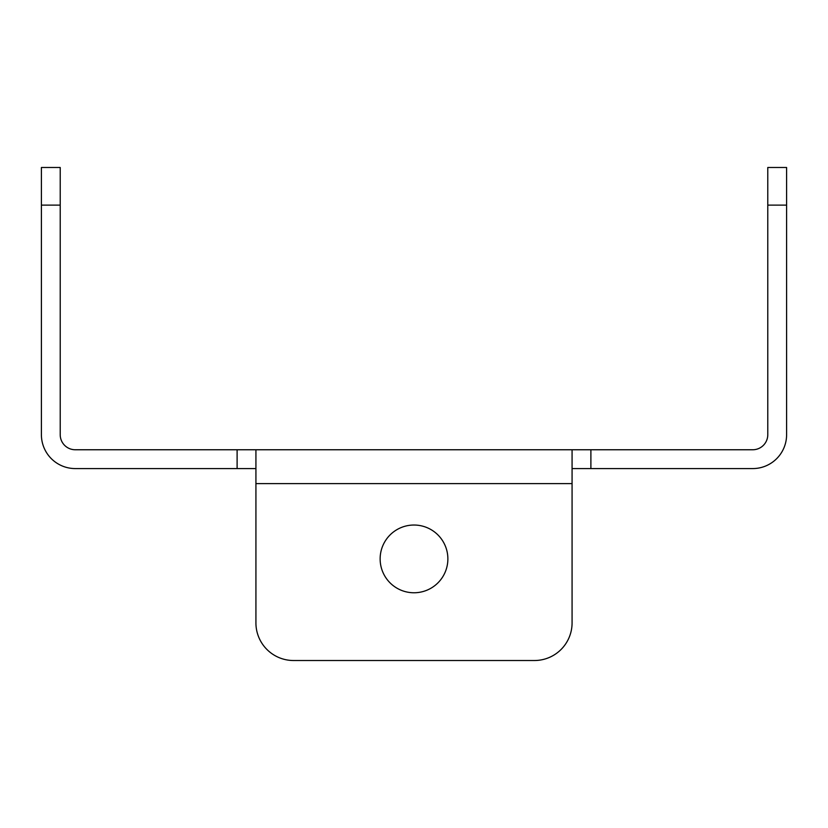 <?xml version="1.0" encoding="UTF-8"?>
<svg xmlns="http://www.w3.org/2000/svg" width="828" height="828" viewBox="0 0 828 828"><rect width="100%" height="100%" fill="white"/><g stroke="black" fill="none" stroke-linecap="round" stroke-linejoin="round"><path stroke-width="1.24" d="M767.784 205.116L786.6 205.116L786.6 167.484L767.784 167.484L767.784 434.7A15.059 15.059 0 0 1 752.724 449.759L590.892 449.759L590.892 468.576L572.076 468.576M786.6 205.116L786.6 434.7A33.876 33.876 0 0 1 752.724 468.576L590.892 468.576M60.216 205.116L60.216 167.484L41.4 167.484L41.4 205.116L60.216 205.116L60.216 434.7A15.059 15.059 0 0 0 75.276 449.759L590.892 449.759M572.076 449.759L572.076 622.884A37.633 37.633 0 0 1 534.433 660.516L293.567 660.516A37.633 37.633 0 0 1 255.924 622.884L255.924 449.759M255.924 468.576L75.276 468.576A33.876 33.876 0 0 1 41.4 434.7L41.4 205.116M447.876 558.9A33.876 33.876 0 0 1 397.067 588.232A33.876 33.876 0 0 1 397.067 529.568A33.876 33.876 0 0 1 447.876 558.9M237.108 468.576L237.108 449.759M572.076 483.624L255.924 483.624"/></g></svg>
